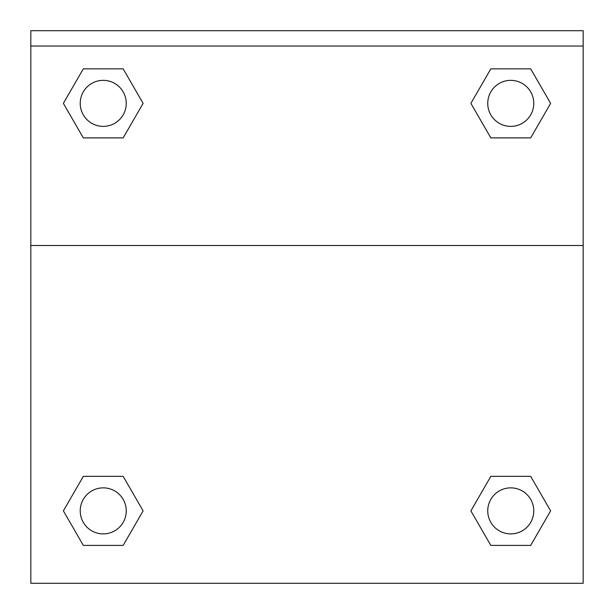 <?xml version="1.0" encoding="UTF-8"?>
<svg xmlns="http://www.w3.org/2000/svg" width="614" height="614" viewBox="0 0 614 614"><rect width="100%" height="100%" fill="white"/><g stroke="black" fill="none" stroke-linecap="round" stroke-linejoin="round"><path stroke-width="0.92" d="M471.813 509.29L490.824 476.357L505.476 476.357L490.824 476.357L470.892 510.879L490.824 476.357L530.688 476.357L490.824 476.357L530.688 476.357L550.62 510.879L530.688 545.401L550.62 510.879M83.312 476.357L123.176 476.357L83.312 476.357L63.38 510.879L83.312 476.357L123.176 476.357L143.108 510.879L123.176 545.401L83.312 545.401L123.176 545.401L83.312 545.401L63.38 510.879M142.187 104.956L123.176 137.889L108.525 137.889L123.176 137.889L143.108 103.367L123.176 137.889L83.312 137.889L123.176 137.889L83.312 137.889L63.38 103.367L83.312 68.845L63.38 103.367M530.688 137.889L490.824 137.889L530.688 137.889L550.62 103.367L530.688 137.889L490.824 137.889L470.892 103.367L490.824 68.845L470.892 103.367M583.177 46.042L583.177 30.7L30.823 30.7L30.823 46.042L583.177 46.042L583.177 583.3L30.823 583.3L30.823 46.042M530.688 545.401L490.824 545.401L530.688 545.401L490.824 545.401L470.892 510.879M30.823 245.508L583.177 245.508M490.824 68.845L530.688 68.845L490.824 68.845L530.688 68.845L550.62 103.367M83.312 68.845L123.176 68.845L83.312 68.845L123.176 68.845L143.108 103.367M533.773 510.879A23.017 23.017 0 0 0 499.251 490.947A23.017 23.017 0 0 0 499.251 530.811A23.017 23.017 0 0 0 533.773 510.879M126.254 510.879A23.017 23.017 0 0 0 91.732 490.947A23.017 23.017 0 0 0 91.732 530.811A23.017 23.017 0 0 0 126.254 510.879M533.773 103.367A23.017 23.017 0 0 0 499.251 83.435A23.017 23.017 0 0 0 499.251 123.299A23.017 23.017 0 0 0 533.773 103.367M126.254 103.367A23.017 23.017 0 0 0 91.732 83.435A23.017 23.017 0 0 0 91.732 123.299A23.017 23.017 0 0 0 126.254 103.367M490.824 476.357L505.476 476.357M108.525 476.357L123.176 476.357M505.476 137.889L490.824 137.889M123.176 137.889L108.525 137.889"/></g></svg>
